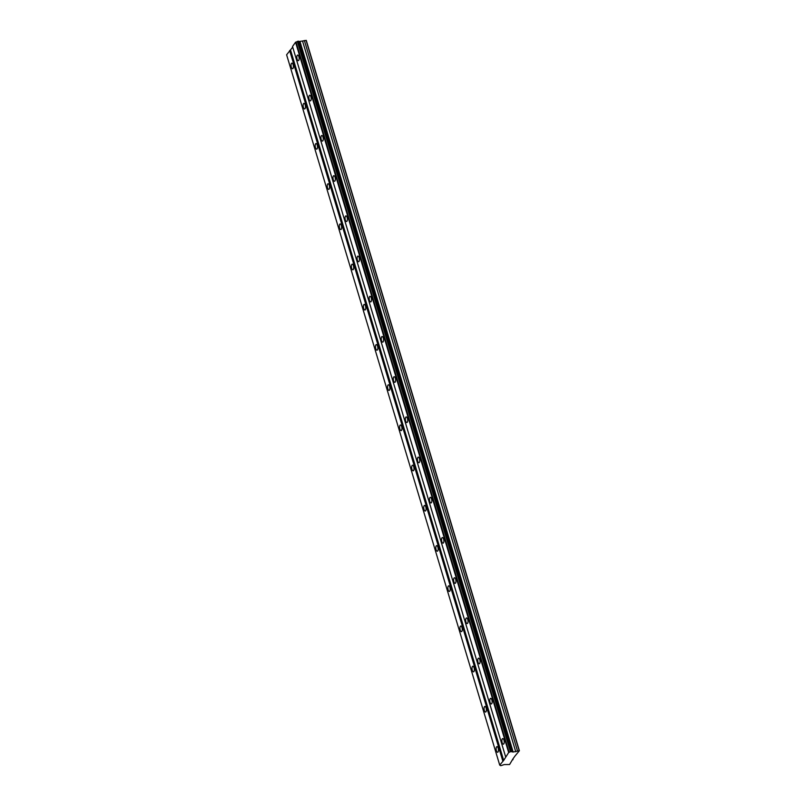 <?xml version="1.0" encoding="UTF-8"?>
<svg xmlns="http://www.w3.org/2000/svg" width="806" height="806" viewBox="0 0 806 806"><rect width="100%" height="100%" fill="white"/><g stroke="black" fill="none" stroke-linecap="round" stroke-linejoin="round"><path stroke-width="1.21" d="M513.039 759.655L512.596 759.393L514.984 756.028L519.386 750.739L513.15 752.028L510.813 751.575L508.657 752.542L503.679 760.421L499.72 765.096L500.768 765.7L504.224 764.582L509.573 764.531L512.858 759.03M293.132 64.692A2.831 1.138 -96.6 0 0 291.903 63.14A2.831 1.138 -96.6 0 0 291.329 67.21A2.831 1.138 -96.6 0 0 292.558 68.762A2.831 1.138 -96.6 0 0 293.132 64.692M498.189 748.19A2.831 1.138 -96.6 0 0 496.97 746.648A2.831 1.138 -96.6 0 0 496.395 750.718A2.831 1.138 -96.6 0 0 497.614 752.26A2.831 1.138 -96.6 0 0 498.189 748.19M486.129 707.99A2.831 1.138 -96.6 0 0 484.91 706.439A2.831 1.138 -96.6 0 0 484.335 710.509A2.831 1.138 -96.6 0 0 485.555 712.061A2.831 1.138 -96.6 0 0 486.129 707.99M474.069 667.781A2.831 1.138 -96.6 0 0 472.84 666.23A2.831 1.138 -96.6 0 0 472.266 670.3A2.831 1.138 -96.6 0 0 473.495 671.851A2.831 1.138 -96.6 0 0 474.069 667.781M461.999 627.572A2.831 1.138 -96.6 0 0 460.78 626.03A2.831 1.138 -96.6 0 0 460.206 630.101A2.831 1.138 -96.6 0 0 461.425 631.642A2.831 1.138 -96.6 0 0 461.999 627.572M449.939 587.373A2.831 1.138 -96.6 0 0 448.72 585.821A2.831 1.138 -96.6 0 0 448.146 589.891A2.831 1.138 -96.6 0 0 449.365 591.443A2.831 1.138 -96.6 0 0 449.939 587.373M437.88 547.163A2.831 1.138 -96.6 0 0 436.661 545.612A2.831 1.138 -96.6 0 0 436.086 549.682A2.831 1.138 -96.6 0 0 437.305 551.233A2.831 1.138 -96.6 0 0 437.88 547.163M425.82 506.954A2.831 1.138 -96.6 0 0 424.591 505.412A2.831 1.138 -96.6 0 0 424.016 509.483A2.831 1.138 -96.6 0 0 425.246 511.024A2.831 1.138 -96.6 0 0 425.82 506.954M413.75 466.755A2.831 1.138 -96.6 0 0 412.531 465.203A2.831 1.138 -96.6 0 0 411.957 469.273A2.831 1.138 -96.6 0 0 413.176 470.825A2.831 1.138 -96.6 0 0 413.75 466.755M401.69 426.545A2.831 1.138 -96.6 0 0 400.471 424.994A2.831 1.138 -96.6 0 0 399.897 429.064A2.831 1.138 -96.6 0 0 401.116 430.616A2.831 1.138 -96.6 0 0 401.69 426.545M389.63 386.336A2.831 1.138 -96.6 0 0 388.411 384.794A2.831 1.138 -96.6 0 0 387.837 388.865A2.831 1.138 -96.6 0 0 389.056 390.406A2.831 1.138 -96.6 0 0 389.63 386.336M377.571 346.127A2.831 1.138 -96.6 0 0 376.342 344.585A2.831 1.138 -96.6 0 0 375.767 348.655A2.831 1.138 -96.6 0 0 376.996 350.197A2.831 1.138 -96.6 0 0 377.571 346.127M365.501 305.927A2.831 1.138 -96.6 0 0 364.282 304.376A2.831 1.138 -96.6 0 0 363.708 308.446A2.831 1.138 -96.6 0 0 364.927 309.998A2.831 1.138 -96.6 0 0 365.501 305.927M353.441 265.718A2.831 1.138 -96.6 0 0 352.222 264.166A2.831 1.138 -96.6 0 0 351.648 268.237A2.831 1.138 -96.6 0 0 352.867 269.788A2.831 1.138 -96.6 0 0 353.441 265.718M341.381 225.509A2.831 1.138 -96.6 0 0 340.162 223.967A2.831 1.138 -96.6 0 0 339.588 228.038A2.831 1.138 -96.6 0 0 340.807 229.579A2.831 1.138 -96.6 0 0 341.381 225.509M329.311 185.309A2.831 1.138 -96.6 0 0 328.092 183.758A2.831 1.138 -96.6 0 0 327.518 187.828A2.831 1.138 -96.6 0 0 328.737 189.38A2.831 1.138 -96.6 0 0 329.311 185.309M317.252 145.1A2.831 1.138 -96.6 0 0 316.033 143.549A2.831 1.138 -96.6 0 0 315.458 147.619A2.831 1.138 -96.6 0 0 316.677 149.17A2.831 1.138 -96.6 0 0 317.252 145.1M305.192 104.891A2.831 1.138 -96.6 0 0 303.973 103.349A2.831 1.138 -96.6 0 0 303.399 107.42A2.831 1.138 -96.6 0 0 304.618 108.961A2.831 1.138 -96.6 0 0 305.192 104.891M298.875 56.611A2.831 1.138 -96.6 0 0 297.656 55.07A2.831 1.138 -96.6 0 0 297.082 59.14A2.831 1.138 -96.6 0 0 298.301 60.682A2.831 1.138 -96.6 0 0 298.875 56.611M503.931 740.12A2.831 1.138 -96.6 0 0 502.712 738.578A2.831 1.138 -96.6 0 0 502.138 742.648A2.831 1.138 -96.6 0 0 503.357 744.19A2.831 1.138 -96.6 0 0 503.931 740.12M491.872 699.91A2.831 1.138 -96.6 0 0 490.653 698.369A2.831 1.138 -96.6 0 0 490.078 702.439A2.831 1.138 -96.6 0 0 491.297 703.981A2.831 1.138 -96.6 0 0 491.872 699.91M479.812 659.711A2.831 1.138 -96.6 0 0 478.593 658.159A2.831 1.138 -96.6 0 0 478.018 662.23A2.831 1.138 -96.6 0 0 479.238 663.781A2.831 1.138 -96.6 0 0 479.812 659.711M467.752 619.502A2.831 1.138 -96.6 0 0 466.523 617.95A2.831 1.138 -96.6 0 0 465.949 622.02A2.831 1.138 -96.6 0 0 467.178 623.572A2.831 1.138 -96.6 0 0 467.752 619.502M455.682 579.292A2.831 1.138 -96.6 0 0 454.463 577.751A2.831 1.138 -96.6 0 0 453.889 581.821A2.831 1.138 -96.6 0 0 455.108 583.363A2.831 1.138 -96.6 0 0 455.682 579.292M443.622 539.093A2.831 1.138 -96.6 0 0 442.403 537.542A2.831 1.138 -96.6 0 0 441.829 541.612A2.831 1.138 -96.6 0 0 443.048 543.163A2.831 1.138 -96.6 0 0 443.622 539.093M431.563 498.884A2.831 1.138 -96.6 0 0 430.344 497.332A2.831 1.138 -96.6 0 0 429.769 501.403A2.831 1.138 -96.6 0 0 430.988 502.954A2.831 1.138 -96.6 0 0 431.563 498.884M419.493 458.674A2.831 1.138 -96.6 0 0 418.274 457.133A2.831 1.138 -96.6 0 0 417.699 461.203A2.831 1.138 -96.6 0 0 418.919 462.745A2.831 1.138 -96.6 0 0 419.493 458.674M407.433 418.475A2.831 1.138 -96.6 0 0 406.214 416.924A2.831 1.138 -96.6 0 0 405.64 420.994A2.831 1.138 -96.6 0 0 406.859 422.546A2.831 1.138 -96.6 0 0 407.433 418.475M395.373 378.266A2.831 1.138 -96.6 0 0 394.154 376.714A2.831 1.138 -96.6 0 0 393.58 380.785A2.831 1.138 -96.6 0 0 394.799 382.336A2.831 1.138 -96.6 0 0 395.373 378.266M383.313 338.057A2.831 1.138 -96.6 0 0 382.084 336.515A2.831 1.138 -96.6 0 0 381.51 340.585A2.831 1.138 -96.6 0 0 382.739 342.127A2.831 1.138 -96.6 0 0 383.313 338.057M371.244 297.847A2.831 1.138 -96.6 0 0 370.025 296.306A2.831 1.138 -96.6 0 0 369.45 300.376A2.831 1.138 -96.6 0 0 370.669 301.918A2.831 1.138 -96.6 0 0 371.244 297.847M359.184 257.648A2.831 1.138 -96.6 0 0 357.965 256.096A2.831 1.138 -96.6 0 0 357.39 260.167A2.831 1.138 -96.6 0 0 358.61 261.718A2.831 1.138 -96.6 0 0 359.184 257.648M347.124 217.439A2.831 1.138 -96.6 0 0 345.905 215.887A2.831 1.138 -96.6 0 0 345.331 219.957A2.831 1.138 -96.6 0 0 346.55 221.509A2.831 1.138 -96.6 0 0 347.124 217.439M335.064 177.229A2.831 1.138 -96.6 0 0 333.835 175.688A2.831 1.138 -96.6 0 0 333.261 179.758A2.831 1.138 -96.6 0 0 334.49 181.3A2.831 1.138 -96.6 0 0 335.064 177.229M322.994 137.03A2.831 1.138 -96.6 0 0 321.775 135.479A2.831 1.138 -96.6 0 0 321.201 139.549A2.831 1.138 -96.6 0 0 322.42 141.1A2.831 1.138 -96.6 0 0 322.994 137.03M310.935 96.821A2.831 1.138 -96.6 0 0 309.716 95.269A2.831 1.138 -96.6 0 0 309.141 99.34A2.831 1.138 -96.6 0 0 310.36 100.891A2.831 1.138 -96.6 0 0 310.935 96.821M292.709 47.111L286.614 54.788L499.72 765.096M511.719 751.464L298.623 41.156L295.55 42.234L292.518 46.496L505.624 756.804M298.623 41.156L511.921 751.545M519.386 750.739L306.28 40.431L298.905 41.549M289.646 50.526L502.753 760.844M503.679 760.421L290.573 50.113M295.55 42.234L508.657 752.542M297.343 41.428L510.45 751.736M509.14 752.32L296.044 42.013M299.721 41.59L512.828 751.897M513.15 752.028L300.044 41.711M302.653 41.418L515.749 751.726M304.356 40.491L517.462 750.809M306.058 40.3L519.165 750.608M297.716 41.257L510.813 751.575"/></g></svg>
